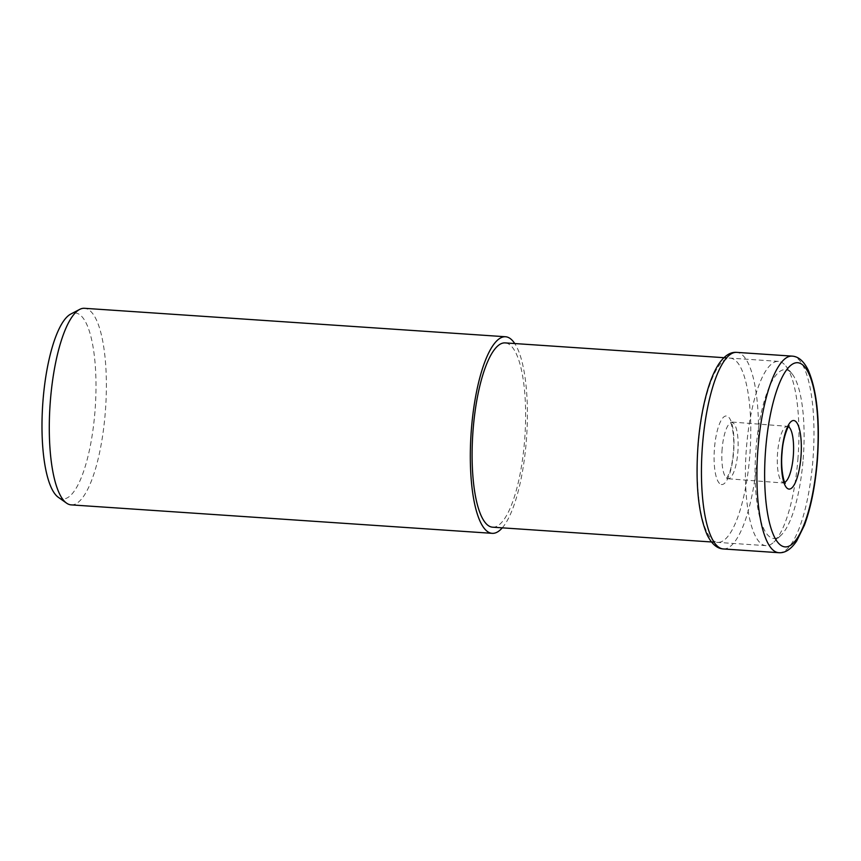 <?xml version="1.0" encoding="UTF-8"?>
<svg xmlns="http://www.w3.org/2000/svg" width="861" height="861" viewBox="0 0 861 861"><rect width="100%" height="100%" fill="white"/><g stroke="black" fill="none" stroke-linecap="round" stroke-linejoin="round"><path stroke-width="0.65" stroke-dasharray="4.3 3.23" d="M797.878 459.44A92.353 26.078 93.9 0 0 785.77 365.968A92.353 26.078 93.9 0 0 778.398 361.362A92.353 26.078 93.9 0 0 746.465 447.569A92.353 26.078 93.9 0 0 765.946 545.648A92.353 26.078 93.9 0 0 773.878 542.086A92.353 26.078 93.9 0 0 797.878 459.44M803.141 459.451A84.593 23.882 93.9 0 0 792.055 373.814A84.593 23.882 93.9 0 0 756.044 448.57A84.593 23.882 93.9 0 0 781.153 535.155A84.593 23.882 93.9 0 0 803.141 459.451M492.632 527.19A92.353 26.078 93.9 0 0 524.564 440.983A92.353 26.078 93.9 0 0 505.084 342.893M71.183 504.88A98.509 27.81 93.9 0 0 105.246 412.925A98.509 27.81 93.9 0 0 84.475 308.303M502.297 527.836A98.509 27.81 93.9 0 0 526.286 441.37A98.509 27.81 93.9 0 0 514.749 343.55M58.333 497.314A93.182 26.304 93.9 0 0 94.925 411.988A93.182 26.304 93.9 0 0 70.72 314.082M723.337 548.952A98.509 27.81 93.9 0 0 757.4 456.987A98.509 27.81 93.9 0 0 737.877 352.558A98.509 27.81 93.9 0 0 736.618 352.364M778.796 552.697A98.509 27.81 93.9 0 0 812.859 460.743A98.509 27.81 93.9 0 0 793.336 356.303A98.509 27.81 93.9 0 0 792.088 356.12M698.346 444.319A92.31 26.067 93.9 0 0 716.643 542.182A92.31 26.067 93.9 0 0 749.737 456.19A92.31 26.067 93.9 0 0 731.441 358.337A92.31 26.067 93.9 0 0 698.346 444.319M722.142 448.85A28.155 7.953 93.9 0 0 727.728 478.694A28.155 7.953 93.9 0 0 728.083 478.748A28.155 7.953 93.9 0 0 737.823 452.466A28.155 7.953 93.9 0 0 732.237 422.622A28.155 7.953 93.9 0 0 731.882 422.568A28.155 7.953 93.9 0 0 722.142 448.85M721.292 484.474A34.365 9.697 93.9 0 0 733.604 452.466A34.365 9.697 93.9 0 0 726.792 416.035A34.365 9.697 93.9 0 0 714.479 448.054A34.365 9.697 93.9 0 0 721.292 484.474M788.482 426.69A28.155 7.953 93.9 0 0 787.697 426.367A28.155 7.953 93.9 0 0 787.341 426.313A28.155 7.953 93.9 0 0 777.601 452.595A28.155 7.953 93.9 0 0 783.187 482.451A28.155 7.953 93.9 0 0 783.542 482.504A28.155 7.953 93.9 0 0 784.726 482.278M785.264 483.15L728.083 478.748L726.286 479.168L729.654 472.398C731.452 466.91 732.689 460.237 733.357 452.369C735.229 434.288 730.44 419.856 730.16 421.912L787.341 426.313L789.139 425.894M792.055 373.814L785.77 365.968M778.398 361.362L726.544 357.864M765.946 545.648L714.103 542.15M781.153 535.155L773.878 542.086"/><path stroke-width="1.29" d="M726.544 357.864L505.084 342.893A92.353 26.078 93.9 0 0 473.152 429.101A92.353 26.078 93.9 0 0 492.632 527.19L714.103 542.15M514.749 343.55A98.509 27.81 93.9 0 0 505.504 336.748L84.475 308.303A98.509 27.81 93.9 0 0 79.653 309.411A98.509 27.81 93.9 0 0 50.412 400.257A98.509 27.81 93.9 0 0 66.566 503.136A98.509 27.81 93.9 0 0 71.183 504.88L492.223 533.336A98.509 27.81 93.9 0 0 502.297 527.836M505.504 336.748A98.509 27.81 93.9 0 0 471.441 428.713A98.509 27.81 93.9 0 0 492.223 533.336M79.653 309.411L70.72 314.082A93.182 26.304 93.9 0 0 43.05 400.01A93.182 26.304 93.9 0 0 58.333 497.314L66.566 503.136M723.337 548.952C717.03 548.608 711.638 543.926 707.182 534.907C698.303 513.942 695.279 483.721 698.099 444.233C699.627 425.592 702.458 408.717 706.58 393.595C709.981 381.197 714.027 371.371 718.72 364.117C724.349 355.776 730.322 351.858 736.618 352.364A98.509 27.81 93.9 0 0 702.565 444.33A98.509 27.81 93.9 0 0 722.088 548.758A98.509 27.81 93.9 0 0 723.337 548.952L778.796 552.697C785.135 553.182 791.087 549.275 796.673 540.999L804.378 525.296C810.879 507.721 815.195 486.228 817.326 460.839C820.146 421.352 817.121 391.12 808.242 370.155C803.776 361.136 798.395 356.454 792.088 356.12A98.509 27.81 93.9 0 0 758.024 448.075A98.509 27.81 93.9 0 0 777.548 552.504A98.509 27.81 93.9 0 0 778.796 552.697M781.82 452.595A34.365 9.697 93.9 0 0 788.633 489.026A34.365 9.697 93.9 0 0 800.945 457.019A34.365 9.697 93.9 0 0 794.133 420.588A34.365 9.697 93.9 0 0 781.82 452.595M784.726 482.278A28.155 7.953 93.9 0 0 793.282 456.212A28.155 7.953 93.9 0 0 788.482 426.69M783.984 546.735A92.31 26.067 93.9 0 0 817.078 460.743A92.31 26.067 93.9 0 0 798.782 362.879A92.31 26.067 93.9 0 0 765.687 448.872A92.31 26.067 93.9 0 0 783.984 546.735M789.139 425.894C788.751 424.602 782.864 437.227 782.068 452.692C780.195 470.784 784.984 485.217 785.264 483.15M792.088 356.12L736.618 352.364"/></g></svg>
